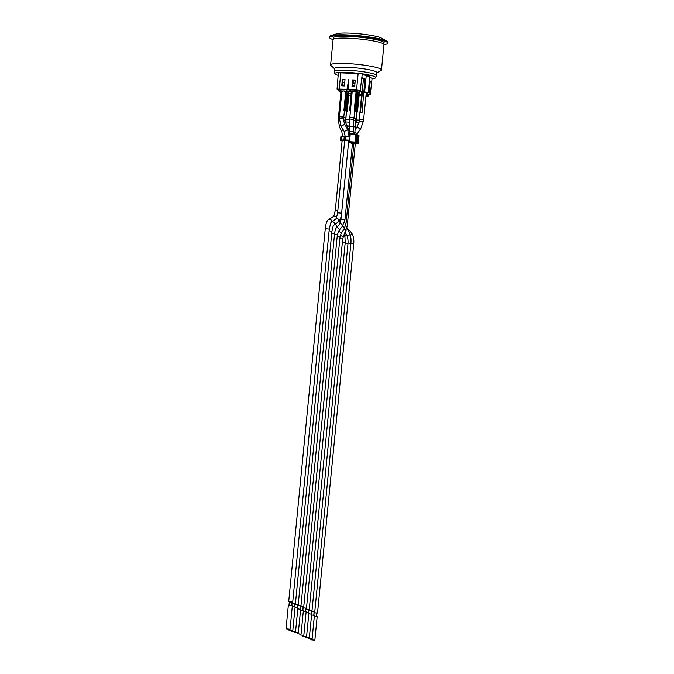 <?xml version="1.0" encoding="UTF-8"?>
<svg xmlns="http://www.w3.org/2000/svg" width="674" height="674" viewBox="0 0 674 674"><rect width="100%" height="100%" fill="white"/><g stroke="black" fill="none" stroke-linecap="round" stroke-linejoin="round"><path stroke-width="1.01" d="M336.798 217.753A2.014 1.921 -120.1 0 0 333.9 216.43L328.668 219.463A2.014 1.921 -120.1 0 1 331.296 220.171A2.014 1.921 -120.1 0 1 330.808 222.867L336.326 218.511L337.615 212.765L341.625 213.161L348.753 140.344L341.617 213.186M339.932 223.566A2.014 1.137 -140.3 0 1 341.954 224.661A2.014 1.137 -140.3 0 1 342.35 226.413L344.978 219.682L340.968 219.286L339.654 224.097L336.385 227.863A2.014 1.761 -134.5 0 0 334.81 224.535M349.848 117.276L352.165 91.832L350.32 110.646L349.604 110.612L351.449 91.799L353.631 91.352L356.041 92.026L354.195 110.839L354.692 111.067L355.409 111.1L357.254 92.287L356.041 92.026M349.68 117.15L353.858 117.672M349.604 110.612L350.295 110.839M353.69 119.408L353.875 117.562L349.865 117.166L349.68 119.012L353.69 119.408L353.378 125.474A2.014 1.121 179.8 0 1 351.365 126.594A2.014 1.121 179.8 0 1 349.351 125.49L349.191 135.247M355.409 111.1L354.195 110.839M354.912 110.881L356.757 92.068M363.808 91.993L362.048 112.727L363.808 91.993L362.444 91.925L360.422 112.541L362.048 112.727M361.786 112.609L360.422 112.541M359.419 119.433L363.429 119.82M363.261 121.556L363.438 119.711L359.427 119.323L359.25 121.16L363.261 121.556L360.817 128.515A2.014 0.8 -145.9 0 1 358.703 128.052A2.014 0.8 -145.9 0 1 357.481 126.257L355.055 129.846M361.702 93.964L362.25 93.855M364.07 92.111L366.285 92.599L363.623 119.736M353.833 117.992L355.931 118.59M357.481 112.01L356.26 111.758L357.995 94.031L358.711 94.065L359.217 94.284L357.481 112.01L356.26 111.758M357.102 93.863L357.995 94.031M353.387 126.956A2.014 0.91 -176.5 0 0 355.282 126.156L355.939 118.481L353.825 118.017M356.976 111.791L358.711 94.065M348.77 95.127L351.103 95.27M346.032 119.618L349.621 119.669M345.855 119.492L346.343 112.979M349.621 119.702L346.04 119.509L345.796 121.969L349.444 122.179M341.137 91.639L339.014 91.234L342.426 91.184L341.17 91.285L339.325 110.098L340.025 110.325M342.426 91.184L343.976 90.88L345.762 91.512L343.917 110.325L344.422 110.544L345.139 110.587L346.984 91.774L346.478 91.546L344.633 110.359L343.917 110.325M339.578 116.762L343.588 117.158M339.41 116.636L341.887 91.31L340.041 110.132L339.325 110.098M345.139 110.587L344.633 110.359M343.411 118.961L343.597 117.049L339.586 116.653L339.401 118.565L343.411 118.961L344.481 123.94A2.014 0.43 149.9 0 1 342.948 125.322A2.014 0.43 149.9 0 1 340.993 125.962L344.052 131.245A2.014 0.43 149.9 0 0 344.338 131.304A2.014 0.43 149.9 0 0 346.411 130.36A2.014 0.43 149.9 0 0 347.54 129.223L349.132 136.628M345.762 91.512L346.478 91.546M338.533 118.38L339.443 118.127M339.443 118.152L338.542 118.27L338.356 120.115L339.342 119.989M339.528 111.496L339.654 110.241M345.332 120.385L345.669 117.958L343.555 117.503L345.652 118.068M347.203 111.496L345.989 111.244L347.725 93.517L348.441 93.551L348.947 93.77L347.203 111.496L346.706 111.277L348.441 93.551M346.824 93.349L347.725 93.517M346.706 111.277L345.989 111.244M359.048 95.641L361.55 95.809M356.302 120.132L359.36 120.082L356.319 120.023L356.083 122.382L359.048 122.449M356.133 120.006L356.613 113.493M361.719 93.737L362.258 93.796M366.226 93.164L367.288 92.886M338.281 76.516L338.415 72.8L358.147 73.466L356.554 89.743L360.228 90.223L361.862 77.62L365.089 79.043L363.842 91.706L368.198 92.726L366.488 92.877L367.263 93.214M363.842 91.706L362.216 91.622L363.463 78.959L361.416 78.058M339.022 89.423L349.183 89.895M349.587 140.386L342.156 140.453L335.307 210.271L333.748 216.548M291.842 605.479L292.086 602.977L294.824 603.247L294.487 606.676M292.802 630.434L288.792 630.047L292.802 630.434L295.111 606.92L292.28 606.415M288.994 605.193L289.331 601.756L292.069 602.025L291.732 605.454M294.597 606.701L294.85 604.19L297.579 604.46L297.242 607.897M300.115 609.144L300.36 606.634L303.098 606.903L302.761 610.332M305.625 611.579L305.87 609.069L308.608 609.338L308.271 612.776M311.135 614.014L311.388 611.512L314.118 611.781L313.781 615.21M313.899 615.236L314.143 612.725L316.873 612.995L316.536 616.432M314.851 640.19L310.84 639.794L314.851 640.19L317.159 616.676L314.337 616.171M308.38 612.801L308.625 610.29L311.363 610.56L311.026 613.989M309.341 637.756L305.33 637.36L309.341 637.756L311.649 614.241L308.818 613.728M302.87 610.358L303.115 607.855L305.853 608.116L305.516 611.554M303.831 635.312L299.82 634.925L303.831 635.312L306.131 611.798L303.308 611.293M297.36 607.923L297.605 605.412L300.334 605.682L299.997 609.119M298.312 632.878L294.302 632.482L298.312 632.878L300.621 609.363L297.79 608.858M294.808 603.424L291.994 602.792M297.563 604.645L294.749 604.014M300.318 605.867L297.504 605.235M303.073 607.089L300.259 606.448M311.346 610.745L308.532 610.113M292.053 602.211L289.315 601.941M316.856 613.18L314.042 612.548M308.591 609.523L305.777 608.892M314.101 611.958L311.287 611.326M305.836 608.302L303.022 607.67M290.047 629.221L292.348 605.707L288.337 605.311L286.037 628.825L290.047 629.221L286.037 628.825M295.557 631.656L291.547 631.26L295.557 631.656L297.866 608.142L295.035 607.636M301.067 634.099L297.057 633.703L301.067 634.099L303.376 610.585L300.553 610.071M306.586 636.534L302.575 636.138L306.586 636.534L308.894 613.02L306.063 612.514M312.096 638.969L308.085 638.581L312.096 638.969L314.404 615.455L311.573 614.949M352.275 143.638L349.629 142.5L350.185 134.269L350.472 133.663L356.057 134.202L350.472 133.663M342.089 141.077L340.732 140.478A3.665 0.463 5.6 0 1 340.513 140.293A3.665 0.463 5.6 0 1 341.356 140.082L341.718 136.468A3.665 0.463 -174.4 0 0 340.867 136.679L340.513 140.293M341.718 136.468L344.279 136.325L343.925 139.939L341.356 140.082M356.066 140.613L357.599 140.689L356.091 140.386M349.604 140.158L345.467 139.956L345.829 136.333A3.665 0.463 -174.4 0 0 344.279 136.325M343.925 139.939A3.665 0.463 5.6 0 1 345.467 139.956M345.829 136.333L349.958 136.544M356.445 136.771L357.953 137.066L357.599 140.689M357.035 140.436L357.389 136.822M358.627 135.339A0.455 0.421 113.9 0 1 358.989 135.811L358.265 143.233L355.695 142.096A0.455 0.421 -66.1 0 1 355.24 142.526L357.835 143.663A0.455 0.455 0 0 0 358.29 143.25L358.265 143.233A0.455 0.421 113.9 0 1 357.81 143.663L352.199 143.638M358.29 143.25L359.023 135.836L356.42 134.674A0.455 0.421 -66.1 0 0 356.057 134.202L355.695 142.096L349.461 141.683M349.629 142.5L355.24 142.526L355.855 134.589L350.185 134.269M358.989 135.853L359.023 135.836A0.455 0.455 0 0 0 358.745 135.373L356.184 134.236A0.455 0.455 0 0 0 356.041 134.202M387.879 43.17L387.963 42.268A29.311 3.673 -174.4 0 0 386.918 41.139A29.311 3.673 -174.4 0 0 359.149 35.747A29.311 3.673 -174.4 0 0 330.875 35.638A29.311 3.673 -174.4 0 0 329.62 36.548L329.535 37.449A29.311 3.673 5.6 0 1 359.065 36.657A29.311 3.673 5.6 0 1 387.879 43.17A29.311 3.673 5.6 0 1 383.961 44.594A25.553 3.201 -174.4 0 0 382.419 43.321A25.553 3.201 -174.4 0 0 354.246 38.536A25.553 3.201 -174.4 0 0 333.091 39.623L330.614 64.948A25.553 3.201 5.6 0 1 356.361 64.257A25.553 3.201 5.6 0 1 381.476 69.936A25.553 3.201 5.6 0 1 381.307 70.256L376.766 72.986M333.099 39.606A29.311 3.673 5.6 0 1 329.535 37.449M330.875 35.638L336.899 33.708A23.27 2.915 5.6 0 1 358.399 33.7A23.27 2.915 5.6 0 1 380.81 37.786A23.27 2.915 5.6 0 1 381.383 38.064L386.918 41.139M372.048 78.69A20.608 2.586 -174.4 0 0 375.688 77.771A20.608 2.586 -174.4 0 0 355.501 73.011A20.608 2.586 -174.4 0 0 334.767 73.752A20.608 2.586 -174.4 0 0 335.981 74.612A20.608 2.586 -174.4 0 0 338.163 75.37M334.649 68.858L330.715 65.294A25.553 3.201 5.6 0 1 330.614 64.948M334.683 68.453A21.155 2.654 5.6 0 1 348.509 67.316A21.155 2.654 5.6 0 1 376.8 72.581L376.513 75.547A21.155 2.654 5.6 0 0 348.214 70.281A21.155 2.654 5.6 0 0 334.397 71.419L334.683 68.453M358.147 73.466L362.216 73.997L366.209 75.766L369.799 76.44L368.198 92.726M369.714 77.316L372.082 78.361L370.245 94.663L368.349 94.823M366.285 75.395L369.377 75.631L366.285 75.395M369.36 80.931L371.728 81.975M366.209 75.766L364.609 92.043M362.216 73.997L361.862 77.62M338.062 76.423L337.051 89.061L347.034 89.271L348.66 79.717L348.744 89.356L356.554 89.743M340.817 72.598L339.224 88.875M344.397 85.952L341.726 85.825L342.358 79.397L345.029 79.532L344.397 85.952M354.667 86.474L351.997 86.339L352.628 79.92L355.299 80.046L354.667 86.474M348.744 89.356L349.435 89.659L347.717 89.575L348.93 82.489M342.358 79.397L345.004 79.802M352.628 79.92L355.274 80.316M371.492 82.001L370.178 81.933L368.939 94.596L370.245 94.663M363.463 78.959L365.089 79.043M370.178 81.933L369.301 81.546M366.201 75.303L369.377 75.614M353.016 83.29L353.319 80.223M349.301 89.937L360.228 90.223M337.051 89.061L338.904 89.372M362.216 91.622L361.668 94.259L357.127 93.619M361.896 91.934L362.435 91.959M359.832 91.041L361.635 91.369L359.756 90.535L359.714 92.254L357.237 92.448L359.714 92.254M354.996 83.121L353.092 83.028L352.283 86.348M354.751 85.657L352.359 85.531M366.285 93.897L368.088 94.217L366.209 93.391L366.058 96.197L366.209 93.391M366.1 95.725L367.928 96.104L366.959 96.281L368.231 96.02L368.282 94.301L368.939 94.596M342.746 82.776L343.041 79.709M347.717 89.575L347.034 89.271M342.004 85.834L342.089 85.017L344.473 85.135M342.089 85.017L342.822 82.514L344.726 82.607M355.308 143.655L347.194 226.405L343.293 236.734L340.286 235.411M346.251 229.994L343.942 228.983M340.21 222.942A2.014 1.761 -134.5 0 0 338.87 221.358M337.859 210.271L335.307 210.271M341.625 213.161C341.263 217.306 340.109 220.255 338.163 222.016A2.014 1.811 -126.9 0 0 336.326 218.511M353.058 91.512L350.227 91.369L350.379 89.743M350.269 91.58L352.696 91.706M351.415 92.153L349.292 91.757M354.684 91.799L359.411 92.338M360.396 94.503L359.2 94.444L361.559 94.158L361.828 91.445M357.102 93.829L361.374 94.335M366.951 96.272L366.049 96.23L366.959 96.281M346.958 89.575L346.798 91.201L343.959 91.057M342.788 90.998L339.949 90.855L340.109 89.229M344.414 91.285L349.435 91.74M346.84 91.411L349.031 91.521M339.991 91.066L338.752 90.956L339.207 91.319M348.879 92.001L348.761 93.197L346.849 93.105M350.126 93.989L351.398 93.737M346.832 93.307L350.986 93.526M348.803 93.408L350.91 93.737L350.118 93.989M361.576 95.565L360.582 95.514M361.037 95.742L361.559 95.767M353.378 125.474L353.395 130.689A2.014 1.121 179.8 0 1 351.078 131.801A2.014 1.121 179.8 0 1 349.368 130.697M348.93 136.493L345.113 136.317M343.976 136.342L342.561 136.418M347.194 226.405L345.467 225.984M338.163 222.016L333.807 225.284C333.301 225.268 332.678 227.273 331.937 231.308L329.114 230.803M333.807 225.284A2.014 1.811 -126.9 0 0 332.619 221.746M343.133 129.661A2.014 1.179 153 0 0 341.819 131.657L342.544 136.443M346.175 124.648L349.242 130.183L348.315 130.823M298.22 604.527L334.565 233.836L331.734 233.33M343.369 119.862L345.433 120.317L346.293 124.639L345.282 125.339M342.35 226.413L339.047 230.382A2.014 1.137 -140.3 0 0 338.685 228.68A2.014 1.137 -140.3 0 0 336.714 227.542M353.867 143.655L346.065 223.254L344.304 222.824M355.282 126.156L354.937 131.784A2.014 0.91 -176.5 0 1 353.37 132.576M340.606 125.246A2.014 1.179 153 0 0 339.511 127.125L341.819 131.657M300.975 605.741L337.337 234.931L334.506 234.426M346.065 223.254L344.397 228.25A2.014 0.674 -148.1 0 0 342.451 226.287M303.73 606.962L340.025 236.81L337.202 236.296M340.025 236.81L341.103 233.541A2.014 0.674 -148.1 0 0 340.362 232.353A2.014 0.674 -148.1 0 0 338.407 231.317M355.695 120.941L353.597 120.486M360.817 128.515L357.599 133.284A2.014 0.8 -145.9 0 1 356.807 133.427A2.014 0.8 -145.9 0 1 354.903 132.357M345.13 232.547L345.838 233.541A2.014 1.441 144.7 0 1 345.029 235.875M312.003 610.619L347.961 243.853L345.139 243.348M348.913 129.56L349.225 127.327A2.014 1.331 -171.9 0 0 347.27 125.709A2.014 1.331 -171.9 0 0 346.857 125.701M292.71 602.084L329.274 229.109L325.264 228.713L288.691 601.697M346.975 227.787L351.213 232.496A2.014 1.634 138 0 1 350.387 235.361M317.513 613.062L353.732 243.702L350.901 243.196M346.933 227.947L349.629 233.28C350.834 235.951 351.255 239.346 350.876 243.466L348.028 242.952M349.629 233.28A2.014 1.601 153.2 0 1 347.026 235.833M344.591 233.794L344.869 235.066A2.014 1.154 167.6 0 1 343.369 236.582M309.248 609.406L345.214 242.573L342.384 242.059M356.664 127.47A2.014 0.564 -139.3 0 0 355.265 126.426M306.485 608.184L342.678 239.102L339.848 238.596M356.487 141.548L358.214 141.7L358.661 137.176L358.096 137.092L357.498 141.995M357.953 137.083L357.987 136.569A0.455 0.421 -66.1 0 0 358.433 136.131L356.875 135.44A0.455 0.421 113.9 0 1 356.42 135.87M356.099 141.397A0.455 0.421 113.9 0 1 356.251 141.776L357.818 142.467A0.455 0.421 -66.1 0 0 357.447 141.995M357.818 142.467L358.214 141.7M358.661 137.176L358.433 136.131M356.875 135.44L356.024 140.773M356.007 141.329L356.251 141.776M356.554 135.929L357.987 136.569L356.462 136.561M334.228 38.822A25.553 3.201 5.6 0 1 350.876 36.489A25.553 3.201 5.6 0 1 382.596 41.51A25.553 3.201 5.6 0 1 383.152 43.557M359.756 90.535L359.596 92.161L354.238 91.571M359.225 92.254L359.571 90.451M357.228 90.089L357.119 91.925M359.149 92.515L359.082 93.922M361.635 91.369L361.18 94.25M368.231 96.02L368.088 94.217M368.282 94.301L367.928 96.104M351.289 93.374L351.12 92.127M367.743 96.02L366.125 95.523M351.129 95.042L350.312 95M339.098 91.276L341.322 91.647M354.692 111.067L354.052 117.579M361.736 93.964L359.25 119.306M356.765 111.977L356.125 118.498M344.422 110.544L343.782 117.065M340.817 93.164L338.356 118.253M346.487 111.463L345.846 117.984M353.395 130.689L353.311 133.932M344.726 140.226L337.615 212.765M288.792 630.047L288.86 629.331M310.84 639.794L310.916 639.087M305.33 637.36L305.398 636.652M299.82 634.925L299.888 634.209M294.302 632.482L294.37 631.774M345.122 136.232L344.052 131.245M331.937 231.308L295.465 603.306M344.481 123.94L347.54 129.223M340.993 125.962L339.401 118.565M334.565 233.836C335.029 230.55 335.635 228.553 336.385 227.863M354.937 131.784L354.777 134.075M337.337 234.931L339.047 230.382M341.389 214.93L340.833 220.196M352.435 143.646L344.978 219.682M349.351 125.49L349.68 119.012M344.397 228.25L341.103 233.541M357.599 133.284L356.875 134.547M347.961 243.853C348.315 239.725 347.607 236.288 345.838 233.541M349.225 127.327L349.351 126.417M345.686 123.115L345.796 121.969M329.274 229.109L330.681 222.951M325.264 228.713C325.854 223.448 326.983 220.364 328.668 219.463M339.511 127.125L338.356 120.115M353.732 243.702C354.145 238.933 353.302 235.201 351.213 232.496M345.214 242.573L344.869 235.066M355.367 124.901L356.083 122.382M350.876 243.466L314.758 611.84M342.678 239.102L343.293 236.734M357.481 126.257L359.25 121.16M291.547 631.26L291.615 630.552M297.057 633.703L297.133 632.987M302.575 636.138L302.643 635.43M308.085 638.581L308.153 637.865M356.057 140.756L356.394 135.87M357.574 142.029L356.099 141.372M357.835 143.663L352.241 143.646M383.961 44.61L381.476 69.936M375.688 77.771L376.513 75.547M334.767 73.752L334.397 71.419M349.183 89.844L349.022 91.47M360.405 94.512L361.668 94.259M351.592 92.161L349.233 91.74M338.912 89.33L338.752 90.956M340.842 91.613L340.715 92.953"/></g></svg>
